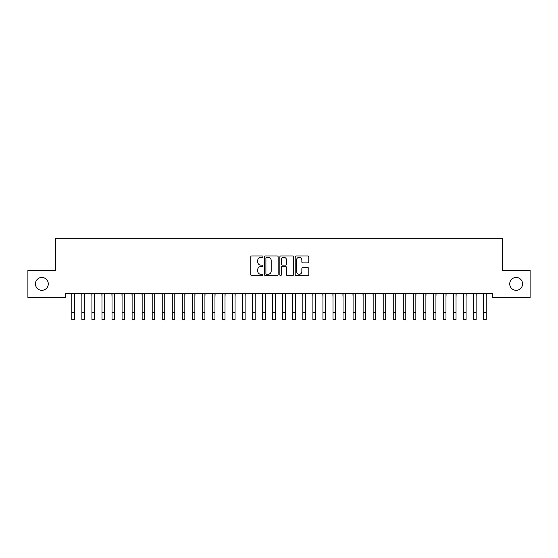 <?xml version="1.0" encoding="UTF-8"?>
<svg xmlns="http://www.w3.org/2000/svg" width="558" height="558" viewBox="0 0 558 558"><rect width="100%" height="100%" fill="white"/><g stroke="black" fill="none" stroke-linecap="round" stroke-linejoin="round"><path stroke-width="0.84" d="M262.93 256.638A0.691 0.691 0 0 0 262.239 255.948L251.763 255.948A0.983 0.983 0 0 0 250.779 256.931L250.779 274.682A0.983 0.983 0 0 0 251.763 275.666L262.239 275.666A0.691 0.691 0 0 0 262.93 274.975A0.691 0.691 0 0 0 262.239 274.285L260.886 274.285A3.153 3.153 0 0 1 257.726 271.132L257.726 269.654A3.153 3.153 0 0 1 260.886 266.501L262.239 266.501A0.691 0.691 0 0 0 262.93 265.81A0.691 0.691 0 0 0 262.239 265.12L260.886 265.12A3.153 3.153 0 0 1 257.726 261.96L257.726 260.481A3.153 3.153 0 0 1 260.886 257.329L262.239 257.329A0.691 0.691 0 0 0 262.93 256.638M509.712 283.889A6.431 6.431 0 0 0 516.136 290.313A6.431 6.431 0 0 0 522.567 283.889A6.431 6.431 0 0 0 516.136 277.459A6.431 6.431 0 0 0 509.712 283.889M35.433 283.889A6.431 6.431 0 0 0 41.864 290.313A6.431 6.431 0 0 0 48.288 283.889A6.431 6.431 0 0 0 41.864 277.459A6.431 6.431 0 0 0 35.433 283.889M307.814 262.902A0.983 0.983 0 0 0 308.797 261.911L308.797 256.931A0.983 0.983 0 0 0 307.814 255.948L296.179 255.948A0.983 0.983 0 0 0 295.196 256.931L295.196 274.682A0.983 0.983 0 0 0 296.179 275.666L307.814 275.666A0.983 0.983 0 0 0 308.797 274.682L308.797 268.663A0.983 0.983 0 0 0 307.814 267.68L302.834 267.68A0.983 0.983 0 0 0 301.85 268.663L301.85 271.648A2.637 2.637 0 0 1 299.214 274.285A2.637 2.637 0 0 1 296.57 271.648L296.57 259.965A2.637 2.637 0 0 1 299.214 257.329A2.637 2.637 0 0 1 301.85 259.965L301.85 261.911A0.983 0.983 0 0 0 302.834 262.902L307.814 262.902M492.233 293.431L65.767 293.431L65.767 297.449L27.9 297.449L27.9 270.33L55.723 270.33L55.723 238.189L502.277 238.189L502.277 270.33L530.1 270.33L530.1 297.449L492.233 297.449L492.233 293.431M278.135 256.931A0.983 0.983 0 0 0 277.152 255.948L265.517 255.948A0.983 0.983 0 0 0 264.534 256.931L264.534 274.682A0.983 0.983 0 0 0 265.517 275.666L277.152 275.666A0.983 0.983 0 0 0 278.135 274.682L278.135 256.931M280.848 255.948L292.483 255.948A0.983 0.983 0 0 1 293.466 256.931L293.466 274.682A0.983 0.983 0 0 1 292.483 275.666L287.503 275.666A0.983 0.983 0 0 1 286.519 274.682L286.519 267.484A0.983 0.983 0 0 0 285.529 266.501L282.229 266.501A0.983 0.983 0 0 0 281.246 267.484L281.246 274.975A0.691 0.691 0 0 1 280.555 275.666A0.691 0.691 0 0 1 279.865 274.975L279.865 256.931A0.983 0.983 0 0 1 280.848 255.948M266.605 257.329A0.691 0.691 0 0 0 265.915 258.019L265.915 273.594A0.691 0.691 0 0 0 266.605 274.285L268.035 274.285A3.153 3.153 0 0 0 271.188 271.132L271.188 260.481A3.153 3.153 0 0 0 268.035 257.329L266.605 257.329M286.519 260.014A2.637 2.637 0 0 0 283.882 257.377A2.637 2.637 0 0 0 281.246 260.014L281.246 264.129A0.983 0.983 0 0 0 282.229 265.12L285.529 265.12A0.983 0.983 0 0 0 286.519 264.129L286.519 260.014M74.353 297.212L74.479 293.431M71.843 297.212L71.717 293.431M71.843 312.278L74.353 312.278L74.353 319.811L71.843 319.811L71.843 293.745M74.353 312.278L74.353 293.745M84.398 297.212L84.523 293.431M81.886 297.212L81.761 293.431M94.442 297.212L94.567 293.431M91.931 297.212L91.805 293.431M81.886 312.278L84.398 312.278L84.398 319.811L81.886 319.811L81.886 293.745M84.398 312.278L84.398 293.745M91.931 312.278L94.442 312.278L94.442 319.811L91.931 319.811L91.931 293.745M94.442 312.278L94.442 293.745M104.486 297.212L104.611 293.431M101.974 297.212L101.849 293.431M114.529 297.212L114.655 293.431M112.019 297.212L111.893 293.431M101.974 312.278L104.486 312.278L104.486 319.811L101.974 319.811L101.974 293.745M104.486 312.278L104.486 293.745M112.019 312.278L114.529 312.278L114.529 319.811L112.019 319.811L112.019 293.745M114.529 312.278L114.529 293.745M124.573 297.212L124.699 293.431M122.062 297.212L121.937 293.431M122.062 312.278L124.573 312.278L124.573 319.811L122.062 319.811L122.062 293.745M124.573 312.278L124.573 293.745M134.618 297.212L134.743 293.431M132.107 297.212L131.981 293.431M132.107 312.278L134.618 312.278L134.618 319.811L132.107 319.811L132.107 293.745M134.618 312.278L134.618 293.745M144.662 297.212L144.787 293.431M142.151 297.212L142.025 293.431M154.706 297.212L154.831 293.431M152.195 297.212L152.069 293.431M164.749 297.212L164.875 293.431M162.238 297.212L162.113 293.431M174.793 297.212L174.919 293.431M172.282 297.212L172.157 293.431M184.838 297.212L184.963 293.431M182.326 297.212L182.201 293.431M194.881 297.212L195.007 293.431M192.371 297.212L192.245 293.431M204.925 297.212L205.051 293.431M202.415 297.212L202.289 293.431M214.969 297.212L215.095 293.431M212.459 297.212L212.333 293.431M225.014 297.212L225.139 293.431M222.502 297.212L222.377 293.431M235.058 297.212L235.183 293.431M232.546 297.212L232.421 293.431M245.101 297.212L245.227 293.431M242.591 297.212L242.465 293.431M255.145 297.212L255.271 293.431M252.635 297.212L252.509 293.431M265.19 297.212L265.315 293.431M262.679 297.212L262.553 293.431M275.233 297.212L275.359 293.431M272.723 297.212L272.597 293.431M285.278 297.212L285.403 293.431M282.767 297.212L282.641 293.431M295.322 297.212L295.447 293.431M292.81 297.212L292.685 293.431M305.365 297.212L305.491 293.431M302.854 297.212L302.729 293.431M315.409 297.212L315.535 293.431M312.899 297.212L312.773 293.431M325.454 297.212L325.579 293.431M322.942 297.212L322.817 293.431M335.498 297.212L335.623 293.431M332.986 297.212L332.861 293.431M345.541 297.212L345.667 293.431M343.031 297.212L342.905 293.431M142.151 312.278L144.662 312.278L144.662 319.811L142.151 319.811L142.151 293.745M144.662 312.278L144.662 293.745M152.195 312.278L154.706 312.278L154.706 319.811L152.195 319.811L152.195 293.745M154.706 312.278L154.706 293.745M162.238 312.278L164.749 312.278L164.749 319.811L162.238 319.811L162.238 293.745M164.749 312.278L164.749 293.745M172.282 312.278L174.793 312.278L174.793 319.811L172.282 319.811L172.282 293.745M174.793 312.278L174.793 293.745M182.326 312.278L184.838 312.278L184.838 319.811L182.326 319.811L182.326 293.745M184.838 312.278L184.838 293.745M192.371 312.278L194.881 312.278L194.881 319.811L192.371 319.811L192.371 293.745M194.881 312.278L194.881 293.745M202.415 312.278L204.925 312.278L204.925 319.811L202.415 319.811L202.415 293.745M204.925 312.278L204.925 293.745M212.459 312.278L214.969 312.278L214.969 319.811L212.459 319.811L212.459 293.745M214.969 312.278L214.969 293.745M222.502 312.278L225.014 312.278L225.014 319.811L222.502 319.811L222.502 293.745M225.014 312.278L225.014 293.745M232.546 312.278L235.058 312.278L235.058 319.811L232.546 319.811L232.546 293.745M235.058 312.278L235.058 293.745M242.591 312.278L245.101 312.278L245.101 319.811L242.591 319.811L242.591 293.745M245.101 312.278L245.101 293.745M252.635 312.278L255.145 312.278L255.145 319.811L252.635 319.811L252.635 293.745M255.145 312.278L255.145 293.745M262.679 312.278L265.19 312.278L265.19 319.811L262.679 319.811L262.679 293.745M265.19 312.278L265.19 293.745M272.723 312.278L275.233 312.278L275.233 319.811L272.723 319.811L272.723 293.745M275.233 312.278L275.233 293.745M282.767 312.278L285.278 312.278L285.278 319.811L282.767 319.811L282.767 293.745M285.278 312.278L285.278 293.745M292.81 312.278L295.322 312.278L295.322 319.811L292.81 319.811L292.81 293.745M295.322 312.278L295.322 293.745M302.854 312.278L305.365 312.278L305.365 319.811L302.854 319.811L302.854 293.745M305.365 312.278L305.365 293.745M312.899 312.278L315.409 312.278L315.409 319.811L312.899 319.811L312.899 293.745M315.409 312.278L315.409 293.745M322.942 312.278L325.454 312.278L325.454 319.811L322.942 319.811L322.942 293.745M325.454 312.278L325.454 293.745M332.986 312.278L335.498 312.278L335.498 319.811L332.986 319.811L332.986 293.745M335.498 312.278L335.498 293.745M343.031 312.278L345.541 312.278L345.541 319.811L343.031 319.811L343.031 293.745M345.541 312.278L345.541 293.745M355.586 297.212L355.711 293.431M353.075 297.212L352.949 293.431M353.075 312.278L355.586 312.278L355.586 319.811L353.075 319.811L353.075 293.745M355.586 312.278L355.586 293.745M365.63 297.212L365.755 293.431M363.119 297.212L362.993 293.431M363.119 312.278L365.63 312.278L365.63 319.811L363.119 319.811L363.119 293.745M365.63 312.278L365.63 293.745M375.674 297.212L375.799 293.431M373.163 297.212L373.037 293.431M373.163 312.278L375.674 312.278L375.674 319.811L373.163 319.811L373.163 293.745M375.674 312.278L375.674 293.745M385.718 297.212L385.843 293.431M383.207 297.212L383.081 293.431M383.207 312.278L385.718 312.278L385.718 319.811L383.207 319.811L383.207 293.745M385.718 312.278L385.718 293.745M395.762 297.212L395.887 293.431M393.25 297.212L393.125 293.431M393.25 312.278L395.762 312.278L395.762 319.811L393.25 319.811L393.25 293.745M395.762 312.278L395.762 293.745M405.805 297.212L405.931 293.431M403.295 297.212L403.169 293.431M403.295 312.278L405.805 312.278L405.805 319.811L403.295 319.811L403.295 293.745M405.805 312.278L405.805 293.745M415.85 297.212L415.975 293.431M413.339 297.212L413.213 293.431M413.339 312.278L415.85 312.278L415.85 319.811L413.339 319.811L413.339 293.745M415.85 312.278L415.85 293.745M425.894 297.212L426.019 293.431M423.382 297.212L423.257 293.431M423.382 312.278L425.894 312.278L425.894 319.811L423.382 319.811L423.382 293.745M425.894 312.278L425.894 293.745M435.938 297.212L436.063 293.431M433.426 297.212L433.301 293.431M433.426 312.278L435.938 312.278L435.938 319.811L433.426 319.811L433.426 293.745M435.938 312.278L435.938 293.745M445.981 297.212L446.107 293.431M443.47 297.212L443.345 293.431M443.47 312.278L445.981 312.278L445.981 319.811L443.47 319.811L443.47 293.745M445.981 312.278L445.981 293.745M456.025 297.212L456.151 293.431M453.515 297.212L453.389 293.431M453.515 312.278L456.025 312.278L456.025 319.811L453.515 319.811L453.515 293.745M456.025 312.278L456.025 293.745M466.07 297.212L466.195 293.431M463.559 297.212L463.433 293.431M463.559 312.278L466.07 312.278L466.07 319.811L463.559 319.811L463.559 293.745M466.07 312.278L466.07 293.745M476.114 297.212L476.239 293.431M473.603 297.212L473.477 293.431M473.603 312.278L476.114 312.278L476.114 319.811L473.603 319.811L473.603 293.745M476.114 312.278L476.114 293.745M486.158 297.212L486.283 293.431M483.647 297.212L483.521 293.431M483.647 312.278L486.158 312.278L486.158 319.811L483.647 319.811L483.647 293.745M486.158 312.278L486.158 293.745"/></g></svg>
